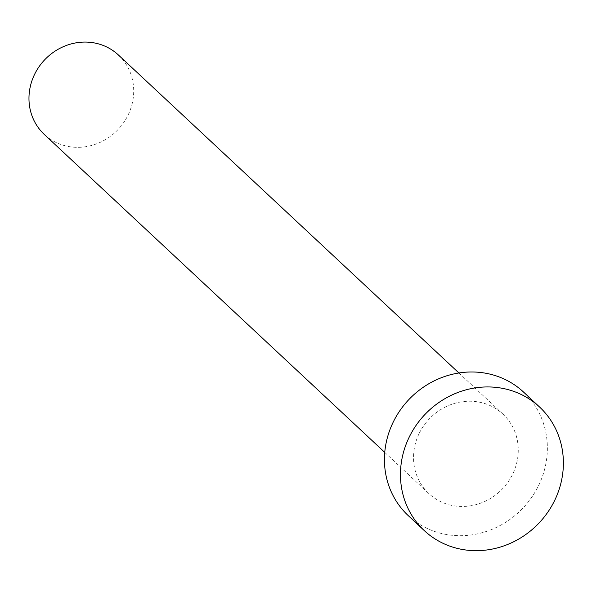 <?xml version="1.0" encoding="UTF-8"?>
<svg xmlns="http://www.w3.org/2000/svg" width="592" height="592" viewBox="0 0 592 592"><rect width="100%" height="100%" fill="white"/><g stroke="black" fill="none" stroke-linecap="round" stroke-linejoin="round"><path stroke-width="0.44" stroke-dasharray="2.96 2.22" d="M118.415 55.004A54.323 50.609 -47 0 1 127.968 115.285A54.323 50.609 -47 0 1 44.259 134.399M419.262 433.263A54.323 50.609 -47 0 1 502.971 414.141A54.323 50.609 -47 0 1 512.531 474.429A54.323 50.609 -47 0 1 428.823 493.543A54.323 50.609 -47 0 1 419.262 433.263M523.572 392.089A84.501 78.729 -47 0 1 538.439 485.862A84.501 78.729 -47 0 1 408.228 515.602M458.904 372.982L502.971 414.141M384.748 452.384L428.823 493.543"/><path stroke-width="0.89" d="M384.748 452.384L44.259 134.399A54.323 50.609 -47 0 1 34.699 74.118A54.323 50.609 -47 0 1 118.415 55.004L458.904 372.982M424.249 530.565L408.228 515.602A84.501 78.729 -47 0 1 393.354 421.822A84.501 78.729 -47 0 1 523.572 392.089L539.593 407.052A84.501 78.729 -47 0 1 554.467 500.832A84.501 78.729 -47 0 1 424.249 530.565A84.501 78.729 -47 0 1 409.375 436.785A84.501 78.729 -47 0 1 539.593 407.052"/></g></svg>
